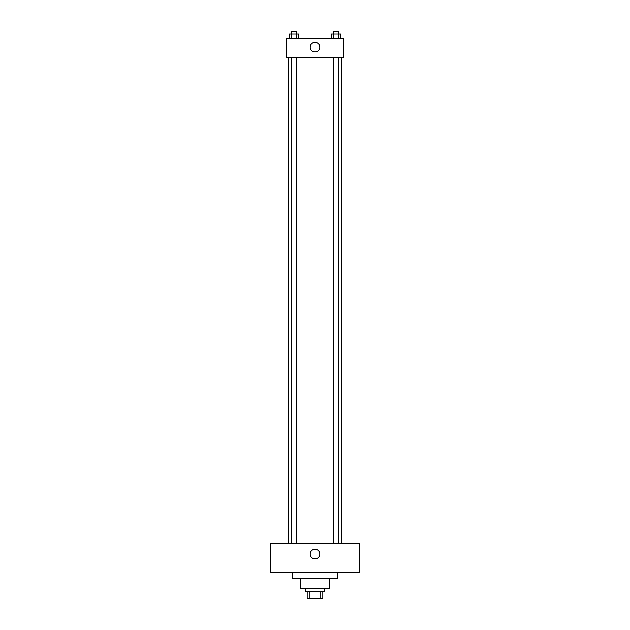 <?xml version="1.0" encoding="UTF-8"?>
<svg xmlns="http://www.w3.org/2000/svg" width="630" height="630" viewBox="0 0 630 630"><rect width="100%" height="100%" fill="white"/><g stroke="black" fill="none" stroke-linecap="round" stroke-linejoin="round"><path stroke-width="0.94" d="M320.056 591.294L320.056 598.5L307.188 598.5L307.188 591.294M320.056 598.5L322.812 598.5L322.812 591.294L322.812 598.5M324.607 588.892L324.607 591.294L305.392 591.294L305.392 588.892M309.944 591.294L309.944 598.5M329.419 578.679L329.419 588.892L300.581 588.892L300.581 578.679M337.822 572.072L337.822 578.679L292.178 578.679L292.178 572.072M359.447 572.072L270.553 572.072L270.553 543.241L359.447 543.241L359.447 572.072M315 549.25A4.804 4.804 0 0 1 319.158 556.455A4.804 4.804 0 0 1 310.842 556.455A4.804 4.804 0 0 1 315 549.25M341.428 57.928L341.428 543.241M333.349 543.241L333.349 57.928M296.651 57.928L296.651 543.241M343.83 57.928L286.17 57.928L286.17 38.706L343.83 38.706L343.83 57.928M319.804 47.116A4.804 4.804 0 0 1 312.598 51.274A4.804 4.804 0 0 1 312.598 42.958A4.804 4.804 0 0 1 319.804 47.116M340.901 38.706L340.901 33.902L331.191 33.902L331.191 38.706M338.475 33.902L338.475 38.706M333.616 33.902L333.616 38.706M333.349 33.902L333.349 31.5L338.743 31.5L338.743 33.902M298.809 38.706L298.809 33.902L289.099 33.902L289.099 38.706M296.384 33.902L296.384 38.706M291.525 33.902L291.525 38.706M291.257 33.902L291.257 31.5L296.651 31.5L296.651 33.902M288.572 57.928L288.572 543.241M338.743 543.241L338.743 57.928M291.257 57.928L291.257 543.241"/></g></svg>

